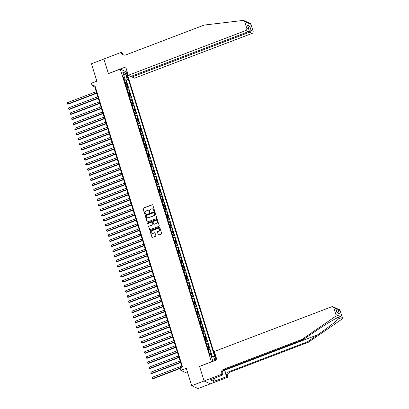 <?xml version="1.0" encoding="UTF-8"?>
<svg xmlns="http://www.w3.org/2000/svg" width="409" height="409" viewBox="0 0 409 409"><rect width="100%" height="100%" fill="white"/><g stroke="black" fill="none" stroke-linecap="round" stroke-linejoin="round"><path stroke-width="0.61" d="M154.224 210.804A0.378 0.353 -65.6 0 0 154.454 210.328L152.802 205.027A0.537 0.506 -65.6 0 0 152.163 204.715L143.401 208.048A0.537 0.506 -65.6 0 0 143.068 208.733L144.72 214.035A0.378 0.353 -65.6 0 0 145.169 214.255A0.378 0.353 -65.6 0 0 145.405 213.774L145.19 213.089A1.718 1.616 -65.6 0 1 146.248 210.901L146.979 210.62A1.718 1.616 -65.6 0 1 149.034 211.622L149.244 212.312A0.378 0.353 -65.6 0 0 149.694 212.532A0.378 0.353 -65.6 0 0 149.929 212.051L149.714 211.366A1.718 1.616 -65.6 0 1 150.773 209.173L151.504 208.897A1.718 1.616 -65.6 0 1 153.559 209.899L153.774 210.584A0.378 0.353 -65.6 0 0 154.224 210.804M215.983 360.176A1.754 0.435 69.1 0 0 214.894 358.54A1.754 0.435 69.1 0 0 214.97 359.93A1.754 0.435 69.1 0 0 215.17 360.487M158.206 234.689A0.537 0.506 -65.6 0 0 158.845 235.006L161.304 234.066A0.537 0.506 -65.6 0 0 161.637 233.386L159.801 227.496A0.537 0.506 -65.6 0 0 159.157 227.184L150.4 230.523A0.537 0.506 -65.6 0 0 150.067 231.208L151.903 237.092A0.537 0.506 -65.6 0 0 152.547 237.404L155.512 236.274A0.537 0.506 -65.6 0 0 155.844 235.589L155.062 233.069A0.537 0.506 -65.6 0 0 154.418 232.757L152.946 233.319A1.437 1.35 -65.6 0 1 151.166 231.949A1.437 1.35 -65.6 0 1 152.112 230.65L157.879 228.452A1.437 1.35 -65.6 0 1 159.658 229.822A1.437 1.35 -65.6 0 1 158.712 231.121L157.751 231.489A0.537 0.506 -65.6 0 0 157.419 232.174L158.375 234.766A0.537 0.506 -65.6 0 0 158.559 235.027M199.648 366.398L211.448 361.817L120.277 69.111L108.38 73.646L103.83 59.034L91.437 63.758L96.856 81.161L91.401 83.242L92.194 85.783L94.673 84.837L182.516 366.873L180.037 367.819L180.829 370.36L187.138 373.223L187.751 372.993M199.546 366.352L204.096 380.963L191.703 385.682L186.284 368.279L180.829 370.36M156.473 218.554A0.537 0.506 -65.6 0 0 156.805 217.869L154.97 211.985A0.537 0.506 -65.6 0 0 154.326 211.673L145.568 215.006A0.537 0.506 -65.6 0 0 145.236 215.691L147.071 221.581A0.537 0.506 -65.6 0 0 147.71 221.893L156.473 218.554M157.388 219.74L159.219 225.625A0.537 0.506 -65.6 0 1 158.886 226.31L150.129 229.648A0.537 0.506 -65.6 0 1 149.484 229.337L148.702 226.816A0.537 0.506 -65.6 0 1 149.034 226.131L152.588 224.776A0.537 0.506 -65.6 0 0 152.915 224.096L152.399 222.424A0.537 0.506 -65.6 0 0 151.754 222.107L148.058 223.518A0.378 0.353 -65.6 0 1 147.593 223.161A0.378 0.353 -65.6 0 1 147.838 222.823L156.744 219.428A0.537 0.506 -65.6 0 1 157.388 219.74M210.384 383.836L198.012 388.55L191.703 385.682M211.816 356.505L211.116 354.245L210.062 354.644M209.561 353.943A2.188 0.516 -17.3 0 1 210.492 353.964L209.858 351.929L210.482 352.21L209.531 349.163L208.227 349.659M207.982 348.862A2.188 0.516 -17.3 0 1 208.907 348.882L208.273 346.847L208.897 347.129L207.946 344.081L206.647 344.577M206.397 343.78A2.188 0.516 -17.3 0 1 207.327 343.8L206.693 341.766L207.317 342.047L206.366 339L205.062 339.496M204.817 338.698A2.188 0.516 -17.3 0 1 205.742 338.718L205.108 336.684L205.732 336.965L204.781 333.918L203.483 334.414M203.232 333.616A2.188 0.516 -17.3 0 1 204.157 333.637L203.529 331.602L204.147 331.883L203.201 328.836L201.898 329.332M201.652 328.534A2.188 0.516 -17.3 0 1 202.578 328.555L201.944 326.52L202.567 326.801L201.617 323.754L200.318 324.25M200.067 323.453A2.188 0.516 -17.3 0 1 200.993 323.473L200.359 321.438L200.983 321.725L200.032 318.672L198.733 319.168M198.483 318.371A2.188 0.516 -17.3 0 1 199.413 318.391L198.779 316.356L199.403 316.643L198.452 313.591L197.148 314.086M196.903 313.289A2.188 0.516 -17.3 0 1 197.828 313.309L197.194 311.275L197.818 311.561L196.867 308.509L195.568 309.005M195.318 308.207A2.188 0.516 -17.3 0 1 196.248 308.228L195.614 306.193L196.233 306.479L195.287 303.427L193.984 303.923M193.738 303.125A2.188 0.516 -17.3 0 1 194.664 303.146L194.03 301.111L194.653 301.397L193.702 298.345L192.404 298.841M192.153 298.043A2.188 0.516 -17.3 0 1 193.079 298.064L192.445 296.029L193.068 296.315L192.118 293.263L190.819 293.759M190.568 292.962A2.188 0.516 -17.3 0 1 191.499 292.982L190.865 290.947L191.489 291.234L190.538 288.181L189.234 288.677M188.989 287.88A2.188 0.516 -17.3 0 1 189.914 287.9L189.28 285.865L189.904 286.152L188.953 283.1L187.654 283.595M187.404 282.798A2.188 0.516 -17.3 0 1 188.334 282.818L187.7 280.784L188.319 281.07L187.373 278.018L186.069 278.514M185.824 277.716A2.188 0.516 -17.3 0 1 186.749 277.737L186.115 275.702L186.739 275.988L185.788 272.936L184.49 273.432M184.239 272.634A2.188 0.516 -17.3 0 1 185.165 272.655L184.536 270.62L185.154 270.906L184.208 267.854L182.905 268.35M182.654 267.552A2.188 0.516 -17.3 0 1 183.585 267.573L182.951 265.538L183.575 265.824L182.624 262.772L181.32 263.268M181.075 262.471A2.188 0.516 -17.3 0 1 182 262.491L181.366 260.456L181.99 260.743L181.039 257.69L179.74 258.186M179.49 257.389A2.188 0.516 -17.3 0 1 180.42 257.409L179.786 255.374L180.41 255.661L179.459 252.609L178.155 253.105M177.91 252.307A2.188 0.516 -17.3 0 1 178.835 252.327L178.201 250.298L178.825 250.579L177.874 247.527L176.576 248.023M176.325 247.225A2.188 0.516 -17.3 0 1 177.25 247.246L176.622 245.216L177.24 245.497L176.294 242.445L174.991 242.941M174.74 242.143A2.188 0.516 -17.3 0 1 175.671 242.164L175.037 240.134L175.66 240.415L174.709 237.363L173.406 237.859M173.16 237.062A2.188 0.516 -17.3 0 1 174.086 237.082L173.452 235.052L174.076 235.333L173.125 232.281L171.826 232.777M171.576 231.98A2.188 0.516 -17.3 0 1 172.506 232L171.872 229.97L172.496 230.252L171.545 227.205L170.241 227.695M169.996 226.903A2.188 0.516 -17.3 0 1 170.921 226.918L170.287 224.889L170.911 225.17L169.96 222.123L168.661 222.614M168.411 221.821A2.188 0.516 -17.3 0 1 169.336 221.836L168.707 219.807L169.326 220.088L168.38 217.041L167.077 217.537M166.831 216.739A2.188 0.516 -17.3 0 1 167.756 216.755L167.123 214.725L167.746 215.006L166.795 211.959L165.497 212.455M165.246 211.657A2.188 0.516 -17.3 0 1 166.172 211.673L165.538 209.643L166.161 209.924L165.21 206.877L163.912 207.373M163.661 206.576A2.188 0.516 -17.3 0 1 164.592 206.591L163.958 204.561L164.582 204.843L163.631 201.795L162.327 202.291M162.082 201.494A2.188 0.516 -17.3 0 1 163.007 201.509L162.373 199.48L162.997 199.761L162.046 196.714L160.747 197.21M160.497 196.412A2.188 0.516 -17.3 0 1 161.427 196.427L160.793 194.398L161.412 194.679L160.466 191.632L159.162 192.128M158.917 191.33A2.188 0.516 -17.3 0 1 159.842 191.346L159.208 189.316L159.832 189.597L158.881 186.55L157.583 187.046M157.332 186.248A2.188 0.516 -17.3 0 1 158.257 186.264L157.629 184.234L158.247 184.515L157.301 181.468L155.998 181.964M155.747 181.167A2.188 0.516 -17.3 0 1 156.678 181.182L156.044 179.152L156.667 179.433L155.717 176.386L154.413 176.882M154.167 176.085A2.188 0.516 -17.3 0 1 155.093 176.1L154.459 174.07L155.083 174.352L154.132 171.305L152.833 171.8M152.583 171.003A2.188 0.516 -17.3 0 1 153.513 171.018L152.879 168.989L153.503 169.27L152.552 166.223L151.248 166.719M151.003 165.921A2.188 0.516 -17.3 0 1 151.928 165.936L151.294 163.907L151.918 164.188L150.967 161.141L149.668 161.637M149.418 160.839A2.188 0.516 -17.3 0 1 150.343 160.855L149.714 158.825L150.333 159.106L149.387 156.059L148.084 156.555M147.833 155.757A2.188 0.516 -17.3 0 1 148.764 155.778L148.13 153.743L148.753 154.024L147.802 150.977L146.499 151.473M146.253 150.676A2.188 0.516 -17.3 0 1 147.179 150.696L146.545 148.661L147.168 148.942L146.218 145.895L144.919 146.391M144.668 145.594A2.188 0.516 -17.3 0 1 145.599 145.614L144.965 143.579L145.589 143.861L144.638 140.814L143.334 141.309M143.089 140.512A2.188 0.516 -17.3 0 1 144.014 140.532L143.38 138.498L144.004 138.779L143.053 135.732L141.754 136.228M141.504 135.43A2.188 0.516 -17.3 0 1 142.429 135.451L141.8 133.416L142.419 133.697L141.473 130.65L140.169 131.146M139.924 130.348A2.188 0.516 -17.3 0 1 140.849 130.369L140.215 128.334L140.839 128.615L139.888 125.568L138.59 126.064M138.339 125.266A2.188 0.516 -17.3 0 1 139.264 125.287L138.631 123.252L139.254 123.533L138.303 120.486L137.005 120.982M136.754 120.185A2.188 0.516 -17.3 0 1 137.685 120.205L137.051 118.17L137.675 118.452L136.724 115.404L135.42 115.9M135.174 115.103A2.188 0.516 -17.3 0 1 136.1 115.123L135.466 113.088L136.09 113.37L135.139 110.323L133.84 110.819M133.59 110.021A2.188 0.516 -17.3 0 1 134.52 110.041L133.886 108.007L134.505 108.288L133.559 105.241L132.255 105.737M132.01 104.939A2.188 0.516 -17.3 0 1 132.935 104.96L132.301 102.925L132.925 103.206L131.974 100.159L130.675 100.655M130.425 99.857A2.188 0.516 -17.3 0 1 131.35 99.878L130.716 97.843L131.34 98.124L130.389 95.077L129.091 95.573M128.84 94.776A2.188 0.516 -17.3 0 1 129.771 94.796L129.137 92.761L129.76 93.042L128.809 89.995L127.506 90.491M127.26 89.694A2.188 0.516 -17.3 0 1 128.186 89.714L127.552 87.679L128.175 87.961L127.225 84.914L126.606 84.632A2.188 0.516 162.7 0 0 125.675 84.612M125.926 85.409L127.225 84.914M126.182 74.801L126.529 75.921A1.697 0.419 69.1 0 0 127.659 77.746A1.697 0.419 69.1 0 0 127.582 76.401L127.235 75.282A1.697 0.419 69.1 0 0 126.105 73.456A1.697 0.419 69.1 0 0 126.182 74.801M216.31 360.048L126.585 71.979L120.277 69.111M211.407 356.571L213.524 356.219L214.715 356.76L128.298 79.3L127.102 78.758L124.039 79.356M213.524 356.219L214.883 360.595M213.636 361.07L212.67 360.631L210.932 355.043L209.735 354.501L123.319 77.035L124.51 77.577L122.772 71.989L125.364 73.165L127.102 78.758M212.281 356.423L126.212 80.092L125.645 79.832L126.591 82.884L125.972 82.598A2.188 0.516 162.7 0 0 125.042 82.582M128.186 89.714L128.809 89.995M129.771 94.796L130.389 95.077M131.35 99.878L131.974 100.159M132.935 104.96L133.559 105.241M134.52 110.041L135.139 110.323M136.1 115.123L136.724 115.404M137.685 120.205L138.303 120.486M139.264 125.287L139.888 125.568M140.849 130.369L141.473 130.65M142.429 135.451L143.053 135.732M144.014 140.532L144.638 140.814M145.599 145.614L146.218 145.895M147.179 150.696L147.802 150.977M148.764 155.778L149.387 156.059M150.343 160.855L150.967 161.141M151.928 165.936L152.552 166.223M153.513 171.018L154.132 171.305M155.093 176.1L155.717 176.386M156.678 181.182L157.301 181.468M158.257 186.264L158.881 186.55M159.842 191.346L160.466 191.632M161.427 196.427L162.046 196.714M163.007 201.509L163.631 201.795M164.592 206.591L165.21 206.877M166.172 211.673L166.795 211.959M167.756 216.755L168.38 217.041M169.336 221.836L169.96 222.123M170.921 226.918L171.545 227.205M172.506 232L173.125 232.281M174.086 237.082L174.709 237.363M175.671 242.164L176.294 242.445M177.25 247.246L177.874 247.527M178.835 252.327L179.459 252.609M180.42 257.409L181.039 257.69M182 262.491L182.624 262.772M183.585 267.573L184.208 267.854M185.165 272.655L185.788 272.936M186.749 277.737L187.373 278.018M188.334 282.818L188.953 283.1M189.914 287.9L190.538 288.181M191.499 292.982L192.118 293.263M193.079 298.064L193.702 298.345M194.664 303.146L195.287 303.427M196.248 308.228L196.867 308.509M197.828 313.309L198.452 313.591M199.413 318.391L200.032 318.672M200.993 323.473L201.617 323.754M202.578 328.555L203.201 328.836M204.157 333.637L204.781 333.918M205.742 338.718L206.366 339M207.327 343.8L207.946 344.081M208.907 348.882L209.531 349.163M210.492 353.964L211.116 354.245M124.438 79.203L124.05 77.955M92.194 85.783L94.75 86.943L182 367.067M95.266 86.749L94.75 86.943M124.341 80.328L125.645 79.832M126.212 80.092L128.298 79.3M123.692 78.247L124.51 77.577M127.552 87.679A2.188 0.516 162.7 0 0 126.626 87.659M129.137 92.761A2.188 0.516 162.7 0 0 128.211 92.741M130.716 97.843A2.188 0.516 162.7 0 0 129.791 97.823M132.301 102.925A2.188 0.516 162.7 0 0 131.376 102.904M133.886 108.007A2.188 0.516 162.7 0 0 132.956 107.986M135.466 113.088A2.188 0.516 162.7 0 0 134.541 113.068M137.051 118.17A2.188 0.516 162.7 0 0 136.125 118.15M138.631 123.252A2.188 0.516 162.7 0 0 137.705 123.232M140.215 128.334A2.188 0.516 162.7 0 0 139.29 128.314M141.8 133.416A2.188 0.516 162.7 0 0 140.87 133.395M143.38 138.498A2.188 0.516 162.7 0 0 142.455 138.477M144.965 143.579A2.188 0.516 162.7 0 0 144.034 143.559M146.545 148.661A2.188 0.516 162.7 0 0 145.619 148.641M148.13 153.743A2.188 0.516 162.7 0 0 147.204 153.723M149.714 158.825A2.188 0.516 162.7 0 0 148.784 158.804M151.294 163.907A2.188 0.516 162.7 0 0 150.369 163.886M152.879 168.989A2.188 0.516 162.7 0 0 151.949 168.968M154.459 174.07A2.188 0.516 162.7 0 0 153.533 174.05M156.044 179.152A2.188 0.516 162.7 0 0 155.118 179.132M157.629 184.234A2.188 0.516 162.7 0 0 156.698 184.214M159.208 189.316A2.188 0.516 162.7 0 0 158.283 189.295M160.793 194.398A2.188 0.516 162.7 0 0 159.863 194.377M162.373 199.48A2.188 0.516 162.7 0 0 161.448 199.459M163.958 204.561A2.188 0.516 162.7 0 0 163.033 204.541M165.538 209.643A2.188 0.516 162.7 0 0 164.612 209.623M167.123 214.725A2.188 0.516 162.7 0 0 166.197 214.705M168.707 219.807A2.188 0.516 162.7 0 0 167.777 219.786M170.287 224.889A2.188 0.516 162.7 0 0 169.362 224.868M171.872 229.97A2.188 0.516 162.7 0 0 170.942 229.95M173.452 235.052A2.188 0.516 162.7 0 0 172.526 235.032M175.037 240.134A2.188 0.516 162.7 0 0 174.111 240.114M176.622 245.216A2.188 0.516 162.7 0 0 175.691 245.196M178.201 250.298A2.188 0.516 162.7 0 0 177.276 250.277M179.786 255.374A2.188 0.516 162.7 0 0 178.856 255.359M181.366 260.456A2.188 0.516 162.7 0 0 180.441 260.441M182.951 265.538A2.188 0.516 162.7 0 0 182.025 265.523M184.536 270.62A2.188 0.516 162.7 0 0 183.605 270.605M186.115 275.702A2.188 0.516 162.7 0 0 185.19 275.686M187.7 280.784A2.188 0.516 162.7 0 0 186.77 280.768M189.28 285.865A2.188 0.516 162.7 0 0 188.355 285.85M190.865 290.947A2.188 0.516 162.7 0 0 189.94 290.932M192.445 296.029A2.188 0.516 162.7 0 0 191.519 296.014M194.03 301.111A2.188 0.516 162.7 0 0 193.104 301.096M195.614 306.193A2.188 0.516 162.7 0 0 194.684 306.177M197.194 311.275A2.188 0.516 162.7 0 0 196.269 311.259M198.779 316.356A2.188 0.516 162.7 0 0 197.854 316.341M200.359 321.438A2.188 0.516 162.7 0 0 199.434 321.423M201.944 326.52A2.188 0.516 162.7 0 0 201.018 326.5M203.529 331.602A2.188 0.516 162.7 0 0 202.598 331.581M205.108 336.684A2.188 0.516 162.7 0 0 204.183 336.663M206.693 341.766A2.188 0.516 162.7 0 0 205.763 341.745M208.273 346.847A2.188 0.516 162.7 0 0 207.348 346.827M209.858 351.929A2.188 0.516 162.7 0 0 208.933 351.909M123.748 75.133L125.364 73.165M213.687 361.05L212.644 360.549M154.05 210.824A0.378 0.353 -65.6 0 1 153.942 210.666L153.728 209.975A1.718 1.616 -65.6 0 0 152.797 208.968M148.273 210.691A1.718 1.616 -65.6 0 1 149.203 211.704L149.418 212.389A0.378 0.353 -65.6 0 0 149.52 212.547M152.618 204.771A0.537 0.506 -65.6 0 0 152.332 204.791L143.574 208.13A0.537 0.506 -65.6 0 0 143.242 208.81L144.893 214.112A0.378 0.353 -65.6 0 0 144.996 214.275M154.786 211.729A0.537 0.506 -65.6 0 0 154.5 211.75L145.737 215.088A0.537 0.506 -65.6 0 0 145.41 215.768L147.24 221.658A0.537 0.506 -65.6 0 0 147.424 221.913M154.459 212.792A0.378 0.353 -65.6 0 0 154.009 212.573L146.32 215.502A0.378 0.353 -65.6 0 0 146.09 215.983L146.315 216.704A1.718 1.616 -65.6 0 0 148.37 217.711L153.626 215.707A1.718 1.616 -65.6 0 0 154.684 213.518L154.633 212.869A0.378 0.353 -65.6 0 0 154.357 212.629M147.245 217.716A1.718 1.616 -65.6 0 0 148.539 217.787L148.37 217.711M154.633 212.869L154.858 213.595A1.718 1.616 -65.6 0 1 153.794 215.783L148.539 217.787M152.214 222.169A0.537 0.506 -65.6 0 1 152.567 222.501L153.089 224.173A0.537 0.506 -65.6 0 1 152.756 224.858L149.203 226.208A0.537 0.506 -65.6 0 0 148.871 226.893L149.658 229.413A0.537 0.506 -65.6 0 0 149.842 229.669M157.204 219.485A0.537 0.506 -65.6 0 0 156.913 219.505L148.007 222.9A0.378 0.353 -65.6 0 0 147.884 223.539M156.274 223.375A1.437 1.35 -65.6 0 0 156.453 220.732A1.437 1.35 -65.6 0 0 155.44 220.707L153.411 221.479A0.537 0.506 -65.6 0 0 153.078 222.164L153.6 223.835A0.537 0.506 -65.6 0 0 154.239 224.147L156.442 223.452A1.437 1.35 -65.6 0 0 156.535 220.773M153.953 224.168A0.537 0.506 -65.6 0 0 154.413 224.224L154.239 224.147M156.442 223.452L154.413 224.224M158.973 228.519A1.437 1.35 -65.6 0 1 158.881 231.197L157.92 231.566A0.537 0.506 -65.6 0 0 157.593 232.251L158.375 234.766M152.02 233.329A1.437 1.35 -65.6 0 0 153.114 233.396L152.946 233.319M154.878 232.813A0.537 0.506 -65.6 0 0 154.587 232.833L153.114 233.396M159.617 227.24A0.537 0.506 -65.6 0 0 159.331 227.261L150.573 230.599A0.537 0.506 -65.6 0 0 150.241 231.284L152.071 237.169A0.537 0.506 -65.6 0 0 152.255 237.424M96.227 91.677L67.142 102.761L67.541 104.029L67.966 104.223L96.723 93.267M67.966 104.223L66.902 103.952L67.541 104.029L96.621 92.95M66.902 103.952L67.142 102.761M213.784 378.335L213.646 378.708L211.611 379.388M213.646 378.708L213.467 378.453M131.78 76.094L132.066 76.999L134.612 78.16L252.108 33.395L249.556 32.234L249.107 30.787M132.066 76.999L249.556 32.234L251.085 30.373L253.12 31.304L250.962 24.366L244.648 21.498A1.641 1.544 -65.6 0 0 243.058 20.45L204.168 25.072L125.839 54.913A3.834 3.604 114.4 0 1 121.258 52.679L121.171 52.398L103.82 59.008L108.457 73.615M108.354 73.569L125.706 66.958L128.303 75.292L245.799 30.527A1.641 1.544 -65.6 0 0 246.811 28.436L244.648 21.498M125.251 55.082L126.309 54.734M121.171 52.398L122.409 52.96L122.823 54.295M126.483 71.933L127.173 71.667M128.303 75.292L130.854 76.452L248.35 31.687L245.799 30.527M243.841 20.568L250.155 23.436A1.641 1.544 114.4 0 1 250.962 24.366M253.12 31.304A1.641 1.544 114.4 0 1 252.108 33.395M123.63 55.026A3.834 3.604 114.4 0 1 122.194 53.104L121.258 52.679M246.811 28.436L248.851 29.361L249.05 29.826L247.537 25.143L249.771 26.156L248.243 28.016M247.537 25.143L248.851 29.361C249.347 30.455 249.183 31.232 248.35 31.687M340.094 310.543L338.054 309.618L336.878 308.519L339.286 309.613A1.641 1.544 114.4 0 1 340.094 310.543L342.256 317.476A1.641 1.544 114.4 0 1 341.587 319.388L308.371 342.241L307.44 341.817L229.112 371.658A3.834 3.604 -65.6 0 0 226.744 376.541L224.766 370.186A7.132 1.769 69.1 0 0 224.602 369.67M307.44 341.817L317.624 334.807C327.399 328.13 337.537 320.319 339.092 318.258C339.342 317.358 338.903 317.159 337.768 317.655C334.48 318.928 322.87 326.075 313.182 332.793L302.997 339.797L224.669 369.644A3.834 3.604 -65.6 0 0 222.302 374.521L221.371 374.097L221.458 374.378L204.106 380.989L199.572 366.428L216.923 359.818L214.326 351.484L331.822 306.719A1.641 1.544 -65.6 0 1 333.785 307.675L335.942 314.613L342.256 317.476M338.136 317.507L337.768 317.655L335.273 316.525L302.062 339.373L223.733 369.22A3.834 3.604 -65.6 0 0 221.371 374.097M308.371 342.241L230.042 372.083A3.834 3.604 -65.6 0 0 227.68 376.965L227.767 377.241L210.415 383.852L204.106 380.989M302.997 339.797L302.062 339.373M214.536 378.049L215.425 380.912L214.326 378.126M211.801 379.092L210.374 379.859L213.667 381.357L215.154 380.789M211.862 379.291L222.695 374.941L221.458 374.378M227.767 377.241L226.53 376.679L224.464 370.048A6.161 1.529 69.1 0 0 224.377 369.767M215.425 380.912L226.53 376.679M222.138 373.151L222.695 374.941M335.273 316.525A1.641 1.544 -65.6 0 0 335.942 314.613M213.667 381.357L212.925 378.979M336.878 308.519L335.804 308.366M338.054 309.618L339.368 313.836L337.001 312.195M339.368 313.836L337.134 312.819L335.385 307.839L332.977 306.745M337.134 312.819L335.784 308.289M97.812 96.759L68.727 107.843L69.121 109.111L69.55 109.305L98.303 98.349M69.55 109.305L68.487 109.034L69.121 109.111L98.206 98.032M68.487 109.034L68.727 107.843M99.392 101.841L70.307 112.925L70.706 114.193L71.13 114.387L99.888 103.431M71.13 114.387L70.067 114.116L70.706 114.193L99.791 103.114M70.067 114.116L70.307 112.925M100.977 106.923L71.892 118.007L72.286 119.275L72.715 119.469L101.473 108.513M72.715 119.469L71.652 119.198L72.286 119.275L101.371 108.196M71.652 119.198L71.892 118.007M102.557 112.005L73.472 123.089L73.871 124.356L74.295 124.551L103.053 113.595M74.295 124.551L73.237 124.28L73.871 124.356L102.956 113.278M73.237 124.28L73.472 123.089M104.142 117.086L75.057 128.17L75.45 129.438L75.88 129.633L104.638 118.676M75.88 129.633L74.816 129.362L75.45 129.438L104.535 118.359M74.816 129.362L75.057 128.17M105.721 122.168L76.641 133.252L77.035 134.52L77.459 134.714L106.217 123.758M77.459 134.714L76.401 134.443L77.035 134.52L106.12 123.441M76.401 134.443L76.243 133.932L76.641 133.252M107.306 127.25L78.221 138.334L78.62 139.602L79.044 139.796L107.802 128.84M79.044 139.796L77.981 139.525L78.62 139.602L107.7 128.523M77.981 139.525L77.822 139.014L78.221 138.334M108.891 132.332L79.806 143.416L80.2 144.684L80.629 144.878L109.382 133.922M80.629 144.878L79.566 144.607L80.2 144.684L109.285 133.605M79.566 144.607L79.407 144.096L79.806 143.416M110.471 137.414L81.386 148.493L81.785 149.766L82.209 149.96L110.967 139.004M82.209 149.96L81.151 149.689L81.785 149.766L110.87 138.687M81.151 149.689L81.386 148.493M112.056 142.496L82.971 153.574L83.364 154.847L83.794 155.042L112.552 144.086M83.794 155.042L82.73 154.771L83.364 154.847L112.449 143.769M82.73 154.771L82.572 154.259L82.971 153.574M113.636 147.577L84.556 158.656L84.949 159.929L85.374 160.123L114.131 149.167M85.374 160.123L84.315 159.853L84.949 159.929L114.034 148.845M84.315 159.853L84.157 159.341L84.556 158.656M115.22 152.659L86.135 163.738L86.534 165.011L86.959 165.205L115.716 154.249M86.959 165.205L85.895 164.934L86.534 165.011L115.614 153.927M85.895 164.934L85.737 164.423L86.135 163.738M116.805 157.741L87.72 168.82L88.114 170.093L88.543 170.287L117.296 159.331M88.543 170.287L87.48 170.016L88.114 170.093L117.199 159.009M87.48 170.016L87.322 169.505L87.72 168.82M118.385 162.823L89.3 173.902L89.699 175.175L90.123 175.369L118.881 164.413M90.123 175.369L89.065 175.098L89.699 175.175L118.784 164.091M89.065 175.098L89.3 173.902M119.97 167.905L90.885 178.984L91.279 180.257L91.708 180.451L120.466 169.495M91.708 180.451L90.645 180.18L91.279 180.257L120.364 169.173M90.645 180.18L90.486 179.669L90.885 178.984M121.55 172.987L92.47 184.065L92.863 185.338L93.288 185.533L122.046 174.577M93.288 185.533L92.23 185.262L92.863 185.338L121.948 174.254M92.23 185.262L92.071 184.75L92.47 184.065M123.135 178.068L94.05 189.147L94.448 190.42L94.873 190.614L123.63 179.658M94.873 190.614L93.809 190.343L94.448 190.42L123.528 179.336M93.809 190.343L93.651 189.832L94.05 189.147M124.719 183.15L95.634 194.229L96.028 195.502L96.458 195.696L125.21 184.74M96.458 195.696L95.394 195.425L96.028 195.502L125.113 184.418M95.394 195.425L95.236 194.914L95.634 194.229M126.299 188.232L97.214 199.311L97.613 200.584L98.037 200.778L126.795 189.822M98.037 200.778L96.974 200.507L97.613 200.584L126.698 189.5M96.974 200.507L97.214 199.311M127.884 193.314L98.799 204.393L99.193 205.666L99.622 205.86L128.38 194.904M99.622 205.86L98.559 205.589L99.193 205.666L128.278 194.582M98.559 205.589L98.4 205.078L98.799 204.393M129.464 198.396L100.384 209.474L100.778 210.747L101.202 210.942L129.96 199.986M101.202 210.942L100.144 210.671L100.778 210.747L129.863 199.664M100.144 210.671L99.985 210.16L100.384 209.474M131.049 203.477L101.964 214.556L102.362 215.829L102.787 216.024L131.545 205.067M102.787 216.024L101.723 215.753L102.362 215.829L131.442 204.745M101.723 215.753L101.565 215.241L101.964 214.556M132.634 208.559L103.549 219.638L103.942 220.911L104.367 221.105L133.124 210.149M104.367 221.105L103.308 220.834L103.942 220.911L133.027 209.827M103.308 220.834L103.15 220.323L103.549 219.638M134.213 213.641L105.128 224.72L105.527 225.993L105.951 226.187L134.709 215.226M105.951 226.187L104.888 225.911L105.527 225.993L134.612 214.909M104.888 225.911L105.128 224.72M135.798 218.723L106.713 229.802L107.107 231.075L107.536 231.269L136.289 220.308M107.536 231.269L106.473 230.993L107.107 231.075L136.192 219.991M106.473 230.993L106.713 229.802M137.378 223.805L108.293 234.884L108.692 236.157L109.116 236.346L137.874 225.39M109.116 236.346L108.058 236.075L108.692 236.157L137.777 225.073M108.058 236.075L108.293 234.884M138.963 228.887L109.878 239.965L110.272 241.238L110.701 241.428L139.459 230.471M110.701 241.428L109.638 241.157L110.272 241.238L139.357 230.155M109.638 241.157L109.878 239.965M140.543 233.968L111.463 245.047L111.856 246.32L112.281 246.509L141.039 235.553M112.281 246.509L111.222 246.238L111.856 246.32L140.941 235.236M111.222 246.238L111.463 245.047M142.127 239.05L113.042 250.129L113.441 251.402L113.866 251.591L142.623 240.635M113.866 251.591L112.802 251.32L113.441 251.402L142.521 240.318M112.802 251.32L113.042 250.129M143.712 244.132L114.627 255.211L115.021 256.484L115.45 256.673L144.203 245.717M115.45 256.673L114.387 256.402L115.021 256.484L144.106 245.4M114.387 256.402L114.627 255.211M145.292 249.214L116.207 260.293L116.606 261.566L117.03 261.755L145.788 250.799M117.03 261.755L115.972 261.484L116.606 261.566L145.691 250.482M115.972 261.484L116.207 260.293M146.877 254.296L117.792 265.375L118.186 266.642L118.615 266.837L147.373 255.881M118.615 266.837L117.552 266.566L118.186 266.642L147.271 255.564M117.552 266.566L117.792 265.375M148.457 259.378L119.377 270.456L119.771 271.724L120.195 271.919L148.953 260.962M120.195 271.919L119.137 271.648L119.771 271.724L148.856 260.645M119.137 271.648L119.377 270.456M150.042 264.459L120.957 275.538L121.355 276.806L121.78 277L150.538 266.044M121.78 277L120.716 276.729L121.355 276.806L150.435 265.727M120.716 276.729L120.957 275.538M151.627 269.536L122.542 280.62L122.935 281.888L123.365 282.082L152.117 271.126M123.365 282.082L122.301 281.811L122.935 281.888L152.02 270.809M122.301 281.811L122.542 280.62M153.206 274.618L124.121 285.702L124.52 286.97L124.944 287.164L153.702 276.208M124.944 287.164L123.886 286.893L124.52 286.97L153.605 275.891M123.886 286.893L124.121 285.702M154.791 279.7L125.706 290.784L126.1 292.052L126.529 292.246L155.287 281.29M126.529 292.246L125.466 291.975L126.1 292.052L155.185 280.973M125.466 291.975L125.706 290.784M156.371 284.782L127.291 295.865L127.685 297.133L128.109 297.328L156.867 286.372M128.109 297.328L127.051 297.057L127.685 297.133L156.77 286.055M127.051 297.057L127.291 295.865M157.956 289.863L128.871 300.947L129.27 302.215L129.694 302.409L158.452 291.453M129.694 302.409L128.63 302.139L129.27 302.215L158.349 291.136M128.63 302.139L128.871 300.947M159.541 294.945L130.456 306.029L130.849 307.297L131.279 307.491L160.031 296.535M131.279 307.491L130.215 307.22L130.849 307.297L159.934 296.218M130.215 307.22L130.456 306.029M161.12 300.027L132.035 311.111L132.434 312.379L132.859 312.573L161.616 301.617M132.859 312.573L131.795 312.302L132.434 312.379L161.519 301.3M131.795 312.302L132.035 311.111M162.705 305.109L133.62 316.193L134.014 317.461L134.443 317.655L163.201 306.699M134.443 317.655L133.38 317.384L134.014 317.461L163.099 306.382M133.38 317.384L133.62 316.193M164.285 310.191L135.2 321.275L135.599 322.543L136.023 322.737L164.781 311.781M136.023 322.737L134.965 322.466L135.599 322.543L164.684 311.464M134.965 322.466L135.2 321.275M165.87 315.273L136.785 326.356L137.179 327.624L137.608 327.819L166.366 316.863M137.608 327.819L136.545 327.548L137.179 327.624L166.264 316.546M136.545 327.548L136.785 326.356M167.455 320.354L138.37 331.438L138.763 332.706L139.188 332.9L167.946 321.944M139.188 332.9L138.13 332.629L138.763 332.706L167.848 321.627M138.13 332.629L138.37 331.438M169.035 325.436L139.95 336.52L140.348 337.788L140.773 337.982L169.531 327.026M140.773 337.982L139.709 337.711L140.348 337.788L169.428 326.709M139.709 337.711L139.95 336.52M170.619 330.518L141.534 341.602L141.928 342.87L142.358 343.064L171.11 332.108M142.358 343.064L141.294 342.793L141.928 342.87L171.013 331.791M141.294 342.793L141.534 341.602M172.199 335.6L143.114 346.684L143.513 347.952L143.937 348.146L172.695 337.19M143.937 348.146L142.879 347.875L143.513 347.952L172.598 336.873M142.879 347.875L143.114 346.684M173.784 340.682L144.699 351.766L145.093 353.033L145.522 353.228L174.28 342.272M145.522 353.228L144.459 352.957L145.093 353.033L174.178 341.955M144.459 352.957L144.699 351.766M175.364 345.763L146.284 356.847L146.678 358.115L147.102 358.31L175.86 347.353M147.102 358.31L146.044 358.039L146.678 358.115L175.763 347.036M146.044 358.039L146.284 356.847M176.949 350.845L147.864 361.929L148.262 363.197L148.687 363.391L177.445 352.435M148.687 363.391L147.623 363.12L148.262 363.197L177.342 352.118M147.623 363.12L147.864 361.929M178.534 355.927L149.449 367.011L149.842 368.279L150.272 368.473L179.024 357.517M150.272 368.473L149.208 368.202L149.842 368.279L178.927 357.2M149.208 368.202L149.449 367.011M180.113 361.009L151.028 372.093L151.427 373.361L151.851 373.555L180.609 362.599M151.851 373.555L150.793 373.284L151.427 373.361L180.512 362.282M150.793 373.284L151.028 372.093M181.698 366.091L152.613 377.175L153.007 378.443L153.436 378.637L180.231 368.427M153.436 378.637L152.373 378.366L153.007 378.443L180.129 368.11M152.373 378.366L152.214 377.855L152.613 377.175M126.606 84.632L125.972 82.598M126.427 75.593L127.235 75.282M126.821 76.693L127.582 76.401M249.771 26.156L251.085 30.373M317.624 334.807L224.766 370.186M224.669 369.644L223.733 369.22M229.112 371.658L230.042 372.083M335.82 308.601L333.785 307.675M341.587 319.388L339.092 318.258M226.744 376.541L227.68 376.965M223.375 370.467L224.464 370.048"/></g></svg>
